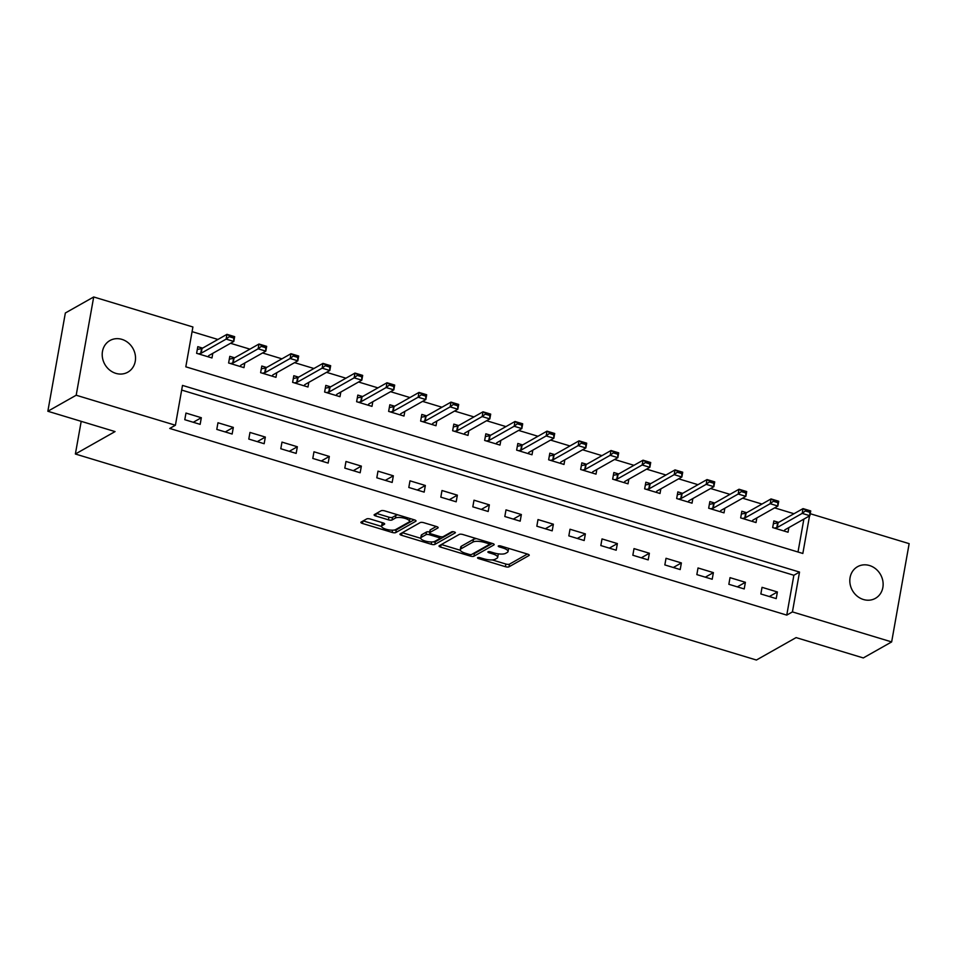 <?xml version="1.0" encoding="UTF-8"?>
<svg xmlns="http://www.w3.org/2000/svg" width="957" height="957" viewBox="0 0 957 957"><rect width="100%" height="100%" fill="white"/><g stroke="black" fill="none" stroke-linecap="round" stroke-linejoin="round"><path stroke-width="1.44" d="M477.687 557.644A1.95 0.61 -169.9 0 0 477.531 557.835A1.95 0.61 -169.9 0 0 478.667 558.613L505.368 566.688A2.787 0.873 -169.9 0 0 508.992 566.819L529.03 555.503A2.787 0.873 -169.9 0 0 529.257 555.227A2.787 0.873 -169.9 0 0 527.63 554.115L500.93 546.04A1.95 0.61 -169.9 0 0 498.382 545.945A1.95 0.61 -169.9 0 0 498.226 546.136A1.95 0.61 -169.9 0 0 499.363 546.914L502.82 547.966A8.924 2.787 -169.9 0 1 508.047 551.543A8.924 2.787 -169.9 0 1 507.306 552.404L505.631 553.349A8.924 2.787 -169.9 0 1 494.027 552.931L490.57 551.89A1.95 0.61 -169.9 0 0 488.034 551.794A1.95 0.61 -169.9 0 0 487.879 551.986A1.95 0.61 -169.9 0 0 489.015 552.763L492.472 553.816A8.924 2.787 -169.9 0 1 497.688 557.393A8.924 2.787 -169.9 0 1 496.958 558.254L495.283 559.199A8.924 2.787 -169.9 0 1 483.68 558.78L480.223 557.74A1.95 0.61 -169.9 0 0 477.687 557.644M121.898 339.364A18.171 16.149 -119.5 0 1 135.224 354.76A18.171 16.149 -119.5 0 1 127.807 372.189A18.171 16.149 -119.5 0 1 115.845 373.362A18.171 16.149 -119.5 0 1 102.507 357.966A18.171 16.149 -119.5 0 1 109.923 340.536A18.171 16.149 -119.5 0 1 121.898 339.364M869.506 565.527A18.171 16.149 -119.5 0 1 882.832 580.911A18.171 16.149 -119.5 0 1 875.416 598.34A18.171 16.149 -119.5 0 1 863.441 599.513A18.171 16.149 -119.5 0 1 850.115 584.129A18.171 16.149 -119.5 0 1 857.532 566.7A18.171 16.149 -119.5 0 1 869.506 565.527M370.347 519.041A2.787 0.873 -169.9 0 0 366.722 518.909L361.1 522.079A2.787 0.873 -169.9 0 0 360.873 522.355A2.787 0.873 -169.9 0 0 362.5 523.479L392.155 532.439A2.787 0.873 -169.9 0 0 395.779 532.571L415.817 521.254A2.787 0.873 -169.9 0 0 416.044 520.979A2.787 0.873 -169.9 0 0 414.417 519.866L384.762 510.894A2.787 0.873 -169.9 0 0 381.125 510.763L374.343 514.603A2.787 0.873 -169.9 0 0 374.115 514.866A2.787 0.873 -169.9 0 0 375.742 515.99L388.434 519.83A2.787 0.873 -169.9 0 0 392.059 519.962L395.42 518.06A7.453 2.333 -169.9 0 1 403.866 518.072A7.453 2.333 -169.9 0 1 409.488 521.398A7.453 2.333 -169.9 0 1 408.866 522.127L395.684 529.58A7.453 2.333 -169.9 0 1 387.238 529.568A7.453 2.333 -169.9 0 1 381.616 526.23A7.453 2.333 -169.9 0 1 382.238 525.513L384.439 524.269A2.787 0.873 -169.9 0 0 384.666 523.993A2.787 0.873 -169.9 0 0 383.039 522.881L370.347 519.041M810.232 513.718L909.15 543.648L891.649 641.92L863.298 657.938L796.092 637.601L756.413 660.031L75.376 454.013L115.055 431.583L47.85 411.259L76.189 395.229L93.702 296.969L192.907 326.983L185.814 366.818L802.839 553.469L809.538 515.907M891.649 641.92L792.432 611.906L799.526 572.071L182.5 385.408L175.406 425.243L76.189 395.229M175.406 425.243L169.736 428.449L786.762 615.112L792.432 611.906M439.251 545.729A2.787 0.873 -169.9 0 0 439.024 546.004A2.787 0.873 -169.9 0 0 440.663 547.117L470.306 556.089A2.787 0.873 -169.9 0 0 473.942 556.22L493.968 544.892A2.787 0.873 -169.9 0 0 494.195 544.629A2.787 0.873 -169.9 0 0 492.568 543.504L462.913 534.532A2.787 0.873 -169.9 0 0 459.288 534.401L439.251 545.729M431.236 544.27L401.581 535.298A2.787 0.873 -169.9 0 1 399.942 534.173A2.787 0.873 -169.9 0 1 400.182 533.91L420.207 522.582A2.787 0.873 -169.9 0 1 423.831 522.713L436.524 526.553A2.787 0.873 -169.9 0 1 438.162 527.678A2.787 0.873 -169.9 0 1 437.923 527.941L429.801 532.535A2.787 0.873 -169.9 0 0 429.573 532.81A2.787 0.873 -169.9 0 0 431.2 533.922L439.622 536.47A2.787 0.873 -169.9 0 0 443.247 536.602L451.704 531.817A1.95 0.61 -169.9 0 1 453.917 531.829A1.95 0.61 -169.9 0 1 455.388 532.702A1.95 0.61 -169.9 0 1 455.221 532.882L434.861 544.401A2.787 0.873 -169.9 0 1 431.236 544.27L431.643 541.973M786.762 615.112L793.867 575.265L181.674 390.073M777.395 591.976L762.035 587.335L760.851 593.974L776.211 598.615L777.395 591.976L769.332 596.534M745.395 582.299L730.024 577.657L728.851 584.296L744.211 588.938L745.395 582.299L737.321 586.856M713.384 572.621L698.024 567.968L696.84 574.607L712.199 579.26L713.384 572.621L705.321 577.179M681.384 562.931L666.024 558.29L664.84 564.929L680.2 569.571L681.384 562.931L673.321 567.489M649.384 553.254L634.013 548.612L632.84 555.251L648.2 559.893L649.384 553.254L641.322 557.811M617.373 543.576L602.013 538.923L600.829 545.562L616.188 550.215L617.373 543.576L609.31 548.134M585.373 533.886L570.013 529.245L568.829 535.884L584.189 540.526L585.373 533.886L577.31 538.444M553.373 524.209L538.001 519.567L536.829 526.206L552.189 530.848L553.373 524.209L545.311 528.766M521.362 514.531L506.002 509.878L504.817 516.517L520.177 521.17L521.362 514.531L513.299 519.089M489.362 504.853L474.002 500.2L472.818 506.839L488.178 511.493L489.362 504.853L481.299 509.411M457.362 495.164L441.99 490.522L440.818 497.162L456.178 501.803L457.362 495.164L449.3 499.721M425.351 485.486L409.991 480.833L408.806 487.472L424.166 492.125L425.351 485.486L417.288 490.044M393.351 475.808L377.991 471.155L376.807 477.794L392.167 482.448L393.351 475.808L385.288 480.366M361.351 466.119L345.979 461.477L344.807 468.117L360.167 472.758L361.351 466.119L353.289 470.677M329.34 456.441L313.98 451.788L312.795 458.439L328.155 463.08L329.34 456.441L321.277 460.999M297.34 446.763L281.98 442.11L280.796 448.749L296.156 453.403L297.34 446.763L289.277 451.321M265.34 437.074L249.98 432.432L248.796 439.072L264.156 443.713L265.34 437.074L257.277 441.632M233.329 427.396L217.969 422.755L216.784 429.394L232.144 434.035L233.329 427.396L225.266 431.954M201.329 417.719L185.969 413.065L184.785 419.704L200.145 424.358L201.329 417.719L193.266 422.276M793.987 513.73L774.62 507.868M761.987 504.052L742.608 498.19M729.976 494.362L710.608 488.513M697.976 484.685L678.609 478.823M665.976 475.007L646.597 469.145M633.965 465.317L614.597 459.468M601.965 455.64L582.598 449.778M569.965 445.962L550.586 440.1M537.954 436.272L518.586 430.423M505.954 426.595L486.587 420.733M473.954 416.917L454.575 411.055M441.943 407.227L422.575 401.378M409.943 397.55L390.576 391.688M377.943 387.872L358.576 382.01M345.932 378.194L326.564 372.333M313.932 368.505L294.565 362.643M281.932 358.827L262.565 352.966M249.921 349.149L230.553 343.288M217.921 339.46L192.082 331.648M798.006 552.01L803.868 519.113M778.663 522.39L773.854 520.931L772.682 527.57L788.042 532.224L788.867 527.582M746.663 512.713L741.854 511.253L740.67 517.893L756.03 522.546L756.855 517.904M714.652 503.023L709.855 501.576L708.67 508.215L724.03 512.856L724.856 508.227M682.652 493.345L677.843 491.886L676.671 498.525L692.031 503.179L692.856 498.537M650.652 483.668L645.843 482.208L644.659 488.848L660.019 493.501L660.844 488.86M618.641 473.978L613.844 472.531L612.659 479.17L628.019 483.811L628.845 479.182M586.641 464.301L581.832 462.853L580.66 469.492L596.02 474.134L596.845 469.504M554.641 454.623L549.832 453.163L548.648 459.803L564.008 464.456L564.833 459.815M522.63 444.933L517.833 443.486L516.648 450.125L532.008 454.766L532.834 450.137M490.63 435.256L485.833 433.808L484.649 440.447L500.009 445.089L500.834 440.459M458.63 425.578L453.821 424.118L452.637 430.758L467.997 435.411L468.822 430.77M426.619 415.888L421.822 414.441L420.637 421.08L435.997 425.721L436.823 421.092M394.619 406.211L389.822 404.763L388.638 411.402L403.998 416.044L404.823 411.414M362.619 396.533L357.81 395.074L356.626 401.713L371.986 406.366L372.811 401.725M330.608 386.855L325.811 385.396L324.626 392.035L339.986 396.688L340.812 392.047M298.608 377.166L293.811 375.718L292.627 382.357L307.987 386.999L308.812 382.369M266.608 367.488L261.799 366.029L260.615 372.668L275.975 377.321L276.8 372.68M234.597 357.81L229.8 356.351L228.615 362.99L243.975 367.644L244.801 363.002M202.597 348.121L197.8 346.673L196.616 353.312L211.975 357.954L212.801 353.324M81.201 421.343L75.376 454.013M47.85 411.259L65.351 312.987L93.702 296.969M793.867 575.265L799.526 572.071M497.688 557.393L498.166 554.737A8.924 2.787 -169.9 0 0 497.867 553.792M508.047 551.543L508.514 548.887A8.924 2.787 -169.9 0 0 508.442 548.313M492.161 559.893L505.846 564.032A2.787 0.873 -169.9 0 0 509.471 564.163L527.391 554.043M472.842 553.78A2.787 0.873 -169.9 0 0 474.409 553.565L492.329 543.432M441.368 544.533L460.317 550.263M469.109 554.366A1.95 0.61 -169.9 0 0 471.645 554.462L489.23 544.521A1.95 0.61 -169.9 0 0 489.386 544.33A1.95 0.61 -169.9 0 0 488.249 543.552L484.601 542.452A8.924 2.787 -169.9 0 0 472.997 542.033L460.975 548.828A8.924 2.787 -169.9 0 0 460.245 549.689A8.924 2.787 -169.9 0 0 465.461 553.266L469.109 554.366M476.598 538.671A8.924 2.787 -169.9 0 0 473.476 539.377L472.997 542.033M460.245 549.689L460.712 547.033A8.924 2.787 -169.9 0 1 461.453 546.172L473.476 539.377M420.757 538.301L402.287 532.714M436.284 526.482L430.279 529.879A2.787 0.873 -169.9 0 0 430.04 530.154L429.573 532.81M453.116 531.685L435.327 541.746L434.861 544.401M421.367 537.296A7.453 2.333 -169.9 0 0 420.757 538.025A7.453 2.333 -169.9 0 0 426.379 541.351A7.453 2.333 -169.9 0 0 434.813 541.363L439.466 538.743A2.787 0.873 -169.9 0 0 439.694 538.468A2.787 0.873 -169.9 0 0 438.067 537.356L429.645 534.807A2.787 0.873 -169.9 0 0 426.021 534.676L421.367 537.296L421.846 534.64A7.453 2.333 -169.9 0 0 421.224 535.37L420.757 538.025M429.705 532.032A2.787 0.873 -169.9 0 0 426.487 532.02L426.021 534.676M421.846 534.64L426.487 532.02M432.959 541.889A2.787 0.873 -169.9 0 0 435.327 541.746M381.616 526.23L382.094 523.575A7.453 2.333 -169.9 0 1 382.716 522.857L382.8 522.809M409.488 521.398L409.967 518.742A7.453 2.333 -169.9 0 0 409.967 518.515M397.897 514.866A7.453 2.333 -169.9 0 0 395.899 515.404L395.42 518.06M376.46 513.407L388.901 517.175A2.787 0.873 -169.9 0 0 392.537 517.306L395.899 515.404M393.961 530.07A2.787 0.873 -169.9 0 0 396.258 529.915L414.166 519.795M363.217 520.895L381.616 526.458M805.938 511.146L809.778 512.306L809.921 511.505L806.081 510.344L802.193 513.395L803.043 508.61L810.723 510.93L809.873 515.715L802.193 513.395L777.251 527.486A2.835 0.885 10.1 0 1 776.785 527.642L774.464 528.12M806.081 510.344L803.043 508.61L778.101 522.701A2.835 0.885 10.1 0 1 777.634 522.869L773.364 523.73M784.321 531.099L784.704 530.046A2.835 0.885 10.1 0 1 784.931 529.807L809.873 515.715L809.778 512.306M809.921 511.505L810.723 510.93M773.938 501.468L777.778 502.628L777.921 501.827L774.081 500.667L770.194 503.705L771.043 498.932L778.723 501.253L777.874 506.026L770.194 503.705L745.252 517.809A2.835 0.885 10.1 0 1 744.785 517.964L742.465 518.431M774.081 500.667L771.043 498.932L746.101 513.024A2.835 0.885 10.1 0 1 745.635 513.179L741.364 514.053M752.322 521.421L752.704 520.357A2.835 0.885 10.1 0 1 752.932 520.13L777.874 506.026L777.778 502.628M777.921 501.827L778.723 501.253M741.938 491.778L745.778 492.939L745.922 492.149L742.07 490.989L738.182 494.027L739.031 489.242L746.711 491.575L745.862 496.348L738.182 494.027L713.24 508.119A2.835 0.885 10.1 0 1 712.774 508.287L710.453 508.753M742.07 490.989L739.031 489.242L714.089 503.346A2.835 0.885 10.1 0 1 713.635 503.502L709.352 504.363M720.322 511.732L720.705 510.679A2.835 0.885 10.1 0 1 720.92 510.452L745.862 496.348L745.778 492.939M745.922 492.149L746.711 491.575M709.927 482.101L713.766 483.261L713.91 482.472L710.07 481.299L706.182 484.35L707.032 479.565L714.712 481.885L713.862 486.67L706.182 484.35L681.24 498.441A2.835 0.885 10.1 0 1 680.774 498.597L678.453 499.075M710.07 481.299L707.032 479.565L682.09 493.656A2.835 0.885 10.1 0 1 681.623 493.824L677.353 494.685M688.31 502.054L688.693 501.001A2.835 0.885 10.1 0 1 688.92 500.762L713.862 486.67L713.766 483.261M713.91 482.472L714.712 481.885M677.927 472.423L681.767 473.583L681.91 472.782L678.07 471.622L674.183 474.66L675.032 469.887L682.712 472.208L681.863 476.993L674.183 474.66L649.241 488.764A2.835 0.885 10.1 0 1 648.774 488.919L646.453 489.386M678.07 471.622L675.032 469.887L650.09 483.979A2.835 0.885 10.1 0 1 649.624 484.134L645.353 485.008M656.311 492.377L656.693 491.312A2.835 0.885 10.1 0 1 656.921 491.085L681.863 476.993L681.767 473.583M681.91 472.782L682.712 472.208M645.927 462.733L649.767 463.906L649.911 463.104L646.059 461.944L642.171 464.982L643.02 460.197L650.712 462.53L649.851 467.303L642.171 464.982L617.229 479.074A2.835 0.885 10.1 0 1 616.763 479.242L614.442 479.708M646.059 461.944L643.02 460.197L618.078 474.301A2.835 0.885 10.1 0 1 617.624 474.457L613.341 475.318M624.311 482.687L624.694 481.634A2.835 0.885 10.1 0 1 624.909 481.407L649.851 467.303L649.767 463.906M649.911 463.104L650.712 462.53M613.916 453.056L617.755 454.216L617.899 453.427L614.059 452.254L610.171 455.305L611.021 450.52L618.701 452.84L617.851 457.625L610.171 455.305L585.229 469.397A2.835 0.885 10.1 0 1 584.763 469.552L582.442 470.031M614.059 452.254L611.021 450.52L586.079 464.623A2.835 0.885 10.1 0 1 585.612 464.779L581.342 465.64M592.299 473.009L592.682 471.957A2.835 0.885 10.1 0 1 592.909 471.717L617.851 457.625L617.755 454.216M617.899 453.427L618.701 452.84M581.916 443.378L585.756 444.538L585.899 443.737L582.059 442.577L578.172 445.615L579.021 440.842L586.701 443.163L585.851 447.948L578.172 445.615L553.23 459.719A2.835 0.885 10.1 0 1 552.763 459.874L550.442 460.341M582.059 442.577L579.021 440.842L554.079 454.934A2.835 0.885 10.1 0 1 553.613 455.089L549.342 455.963M560.3 463.332L560.682 462.267A2.835 0.885 10.1 0 1 560.91 462.04L585.851 447.948L585.756 444.538M585.899 443.737L586.701 443.163M549.916 433.688L553.756 434.861L553.9 434.059L550.06 432.899L546.16 435.937L547.009 431.152L554.701 433.485L553.84 438.258L546.16 435.937L521.218 450.041A2.835 0.885 10.1 0 1 520.752 450.197L518.431 450.663M550.06 432.899L547.009 431.152L522.067 445.256A2.835 0.885 10.1 0 1 521.613 445.412L517.33 446.285M528.3 453.654L528.683 452.589A2.835 0.885 10.1 0 1 528.898 452.362L553.84 438.258L553.756 434.861M553.9 434.059L554.701 433.485M517.904 424.011L521.744 425.171L521.888 424.382L518.048 423.221L514.16 426.26L515.01 421.475L522.689 423.795L521.84 428.58L514.16 426.26L489.218 440.352A2.835 0.885 10.1 0 1 488.752 440.507L486.431 440.986M518.048 423.221L515.01 421.475L490.068 435.579A2.835 0.885 10.1 0 1 489.601 435.734L485.331 436.595M496.288 443.964L496.671 442.912A2.835 0.885 10.1 0 1 496.898 442.672L521.84 428.58L521.744 425.171M521.888 424.382L522.689 423.795M485.905 414.333L489.745 415.494L489.888 414.692L486.048 413.532L482.161 416.57L483.01 411.797L490.69 414.118L489.84 418.903L482.161 416.57L457.219 430.674A2.835 0.885 10.1 0 1 456.752 430.829L454.431 431.296M486.048 413.532L483.01 411.797L458.068 425.889A2.835 0.885 10.1 0 1 457.602 426.056L453.331 426.918M464.289 434.287L464.671 433.222A2.835 0.885 10.1 0 1 464.899 432.995L489.84 418.903L489.745 415.494M489.888 414.692L490.69 414.118M453.905 404.655L457.745 405.816L457.889 405.014L454.049 403.854L450.149 406.892L450.998 402.119L458.69 404.44L457.829 409.213L450.149 406.892L425.207 420.996A2.835 0.885 10.1 0 1 424.741 421.152L422.42 421.618M454.049 403.854L450.998 402.119L426.056 416.211A2.835 0.885 10.1 0 1 425.602 416.367L421.319 417.24M432.289 424.609L432.672 423.544A2.835 0.885 10.1 0 1 432.887 423.317L457.829 409.213L457.745 405.816M457.889 405.014L458.69 404.44M421.893 394.966L425.733 396.126L425.877 395.337L422.037 394.176L418.149 397.215L418.999 392.43L426.678 394.751L425.829 399.536L418.149 397.215L393.207 411.307A2.835 0.885 10.1 0 1 392.741 411.474L390.42 411.941M422.037 394.176L418.999 392.43L394.057 406.534A2.835 0.885 10.1 0 1 393.59 406.689L389.32 407.55M400.277 414.919L400.66 413.867A2.835 0.885 10.1 0 1 400.887 413.639L425.829 399.536L425.733 396.126M425.877 395.337L426.678 394.751M389.894 385.288L393.734 386.449L393.877 385.647L390.037 384.487L386.15 387.537L386.999 382.752L394.679 385.073L393.829 389.858L386.15 387.537L361.208 401.629A2.835 0.885 10.1 0 1 360.741 401.784L358.42 402.263M390.037 384.487L386.999 382.752L362.057 396.844A2.835 0.885 10.1 0 1 361.59 397.011L357.32 397.873M368.278 405.242L368.66 404.189A2.835 0.885 10.1 0 1 368.888 403.95L393.829 389.858L393.734 386.449M393.877 385.647L394.679 385.073M357.894 375.611L361.734 376.771L361.878 375.969L358.038 374.809L354.138 377.848L354.987 373.074L362.679 375.395L361.818 380.168L354.138 377.848L329.196 391.951A2.835 0.885 10.1 0 1 328.73 392.107L326.409 392.573M358.038 374.809L354.987 373.074L330.045 387.166A2.835 0.885 10.1 0 1 329.591 387.322L325.308 388.195M336.278 395.564L336.661 394.499A2.835 0.885 10.1 0 1 336.876 394.272L361.818 380.168L361.734 376.771M361.878 375.969L362.679 375.395M325.882 365.921L329.722 367.081L329.866 366.292L326.026 365.131L322.138 368.17L322.988 363.385L330.667 365.718L329.818 370.491L322.138 368.17L297.196 382.262A2.835 0.885 10.1 0 1 296.73 382.429L294.409 382.896M326.026 365.131L322.988 363.385L298.046 377.489A2.835 0.885 10.1 0 1 297.579 377.644L293.309 378.505M304.266 385.874L304.649 384.822A2.835 0.885 10.1 0 1 304.876 384.594L329.818 370.491L329.722 367.081M329.866 366.292L330.667 365.718M293.883 356.243L297.723 357.404L297.866 356.614L294.026 355.442L290.138 358.492L290.988 353.707L298.668 356.028L297.818 360.813L290.138 358.492L265.197 372.584A2.835 0.885 10.1 0 1 264.73 372.74L262.409 373.218M294.026 355.442L290.988 353.707L266.046 367.799A2.835 0.885 10.1 0 1 265.579 367.967L261.309 368.828M272.267 376.197L272.649 375.144A2.835 0.885 10.1 0 1 272.877 374.905L297.818 360.813L297.723 357.404M297.866 356.614L298.668 356.028M261.883 346.566L265.723 347.726L265.867 346.924L262.027 345.764L258.127 348.803L258.976 344.03L266.668 346.35L265.807 351.135L258.127 348.803L233.185 362.906A2.835 0.885 10.1 0 1 232.718 363.062L230.398 363.528M262.027 345.764L258.976 344.03L234.034 358.121A2.835 0.885 10.1 0 1 233.58 358.277L229.297 359.15M240.267 366.519L240.65 365.454A2.835 0.885 10.1 0 1 240.865 365.227L265.807 351.135L265.723 347.726M265.867 346.924L266.668 346.35M229.871 336.876L233.711 338.036L233.855 337.247L230.015 336.086L226.127 339.125L226.976 334.34L234.656 336.673L233.807 341.446L226.127 339.125L201.185 353.217A2.835 0.885 10.1 0 1 200.719 353.384L198.398 353.851M230.015 336.086L226.976 334.34L202.035 348.444A2.835 0.885 10.1 0 1 201.568 348.599L197.298 349.461M208.255 356.829L208.638 355.777A2.835 0.885 10.1 0 1 208.865 355.549L233.807 341.446L233.711 338.036M233.855 337.247L234.656 336.673M478.871 557.488L478.667 558.613M499.566 545.789L499.363 546.914M489.218 551.639L489.015 552.763M492.699 552.524L492.472 553.816M503.047 546.674L502.82 547.966M529.137 554.893L529.03 555.503M509.471 564.163L508.992 566.819M505.846 564.032L505.368 566.688M494.075 544.294L493.968 544.892M474.409 553.565L473.942 556.22M470.569 554.617L470.306 556.089M441.093 544.689L440.663 547.117M488.477 542.272L488.249 543.552M484.828 541.172L484.601 542.452M461.453 546.172L460.975 548.828M402.012 532.87L401.581 535.298M438.031 527.343L437.923 527.941M430.279 529.879L429.801 532.535M438.294 536.064L438.067 537.356M429.908 533.336L429.645 534.807M384.547 523.658L384.439 524.269M382.716 522.857L382.238 525.513M392.537 517.306L392.059 519.962M388.901 517.175L388.434 519.83M376.173 513.562L375.742 515.99M415.924 520.644L415.817 521.254M396.258 529.915L395.779 532.571M392.561 530.178L392.155 532.439M362.93 521.051L362.5 523.479M777.634 522.869L776.785 527.642M778.101 522.701L777.251 527.486M745.635 513.179L744.785 517.964M746.101 513.024L745.252 517.809M713.635 503.502L712.774 508.287M714.089 503.346L713.24 508.119M681.623 493.824L680.774 498.597M682.09 493.656L681.24 498.441M649.624 484.134L648.774 488.919M650.09 483.979L649.241 488.764M617.624 474.457L616.763 479.242M618.078 474.301L617.229 479.074M585.612 464.779L584.763 469.552M586.079 464.623L585.229 469.397M553.613 455.089L552.763 459.874M554.079 454.934L553.23 459.719M521.613 445.412L520.752 450.197M522.067 445.256L521.218 450.041M489.601 435.734L488.752 440.507M490.068 435.579L489.218 440.352M457.602 426.056L456.752 430.829M458.068 425.889L457.219 430.674M425.602 416.367L424.741 421.152M426.056 416.211L425.207 420.996M393.59 406.689L392.741 411.474M394.057 406.534L393.207 411.307M361.59 397.011L360.741 401.784M362.057 396.844L361.208 401.629M329.591 387.322L328.73 392.107M330.045 387.166L329.196 391.951M297.579 377.644L296.73 382.429M298.046 377.489L297.196 382.262M265.579 367.967L264.73 372.74M266.046 367.799L265.197 372.584M233.58 358.277L232.718 363.062M234.034 358.121L233.185 362.906M201.568 348.599L200.719 353.384M202.035 348.444L201.185 353.217M489.685 542.643L489.386 544.33M440.029 536.578L439.694 538.468"/></g></svg>
